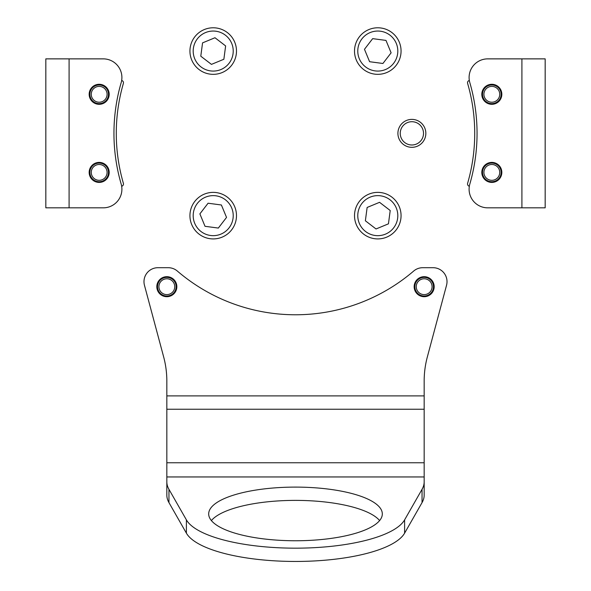 <?xml version="1.0" encoding="UTF-8"?>
<svg xmlns="http://www.w3.org/2000/svg" width="591" height="591" viewBox="0 0 591 591"><rect width="100%" height="100%" fill="white"/><g stroke="black" fill="none" stroke-linecap="round" stroke-linejoin="round"><path stroke-width="0.89" d="M491.823 162.399A10.01 10.01 0 0 0 481.813 172.402A10.01 10.01 0 0 0 491.823 182.412A10.01 10.01 0 0 0 501.833 172.402A10.01 10.01 0 0 0 491.823 162.399M491.823 84.291A10.01 10.01 0 0 0 481.813 94.301A10.01 10.01 0 0 0 491.823 104.311A10.01 10.01 0 0 0 501.833 94.301A10.01 10.01 0 0 0 491.823 84.291M469.335 80.472A2.327 2.327 0 0 0 467.614 83.39A179.221 179.221 0 0 1 467.614 183.321A2.327 2.327 0 0 0 469.335 186.239M521.905 207.833L487.715 207.833A18.624 18.624 0 0 1 469.838 184.015A181.548 181.548 0 0 0 469.838 82.688A18.624 18.624 0 0 1 487.715 58.871L545.175 58.871L545.175 207.833L521.905 207.833L521.905 58.871M487.486 165.783A7.912 7.912 0 0 0 485.204 176.739A7.912 7.912 0 0 0 496.159 179.021A7.912 7.912 0 0 0 498.442 168.066A7.912 7.912 0 0 0 487.486 165.783M496.928 180.189A9.308 9.308 0 0 1 484.036 177.507A9.308 9.308 0 0 1 486.718 164.616A9.308 9.308 0 0 1 499.609 167.305A9.308 9.308 0 0 1 496.928 180.189M495.871 87.498A7.912 7.912 0 0 0 485.026 90.253A7.912 7.912 0 0 0 487.774 101.105A7.912 7.912 0 0 0 498.627 98.35A7.912 7.912 0 0 0 495.871 87.498M487.065 102.302A9.308 9.308 0 0 1 483.822 89.544A9.308 9.308 0 0 1 496.588 86.301A9.308 9.308 0 0 1 499.823 99.059A9.308 9.308 0 0 1 487.065 102.302M166.832 276.684A10.01 10.01 0 0 0 156.822 286.694A10.01 10.01 0 0 0 166.832 296.704A10.01 10.01 0 0 0 176.842 286.694A10.01 10.01 0 0 0 166.832 276.684M424.168 276.684A10.01 10.01 0 0 0 414.158 286.694A10.01 10.01 0 0 0 424.168 296.704A10.01 10.01 0 0 0 434.178 286.694A10.01 10.01 0 0 0 424.168 276.684M211.386 520.575A86.818 26.831 180 0 1 295.5 500.385A86.818 26.831 180 0 1 379.614 520.575M295.5 540.758A86.818 26.831 180 0 1 208.682 513.934A86.818 26.831 180 0 1 295.5 487.102A86.818 26.831 180 0 1 382.318 513.934A86.818 26.831 180 0 1 295.5 540.758M166.832 409.238L166.832 381.04A93.105 93.105 0 0 0 163.663 356.942L144.463 285.283A13.962 13.962 0 0 1 157.952 267.701L168.25 267.701A13.962 13.962 0 0 1 177.344 271.062A181.548 181.548 0 0 0 413.656 271.062A13.962 13.962 0 0 1 422.75 267.701L433.048 267.701A13.962 13.962 0 0 1 446.537 285.283L427.337 356.942A93.105 93.105 0 0 0 424.168 381.04L424.168 409.238L166.832 409.238L166.832 481.828A139.653 43.158 -0 0 0 168.952 489.318L186.394 519.873A110.79 34.234 -0 0 0 295.5 548.167A110.79 34.234 -0 0 0 404.606 519.873L422.048 489.318A139.653 43.158 -0 0 0 424.168 481.828L424.168 495.11A139.653 43.158 180 0 1 422.048 502.601L422.048 489.318M424.168 409.238L424.168 476.952L166.832 476.952M168.952 489.318L168.952 502.601A139.653 43.158 180 0 1 166.832 495.11L166.832 481.828M168.952 502.601L186.394 533.156A110.79 34.234 -0 0 0 295.5 561.45A110.79 34.234 -0 0 0 404.606 533.156L422.048 502.601M424.168 481.828L424.168 476.952M419.832 280.075A7.912 7.912 0 0 0 417.549 291.031A7.912 7.912 0 0 0 428.505 293.313A7.912 7.912 0 0 0 430.787 282.358A7.912 7.912 0 0 0 419.832 280.075M429.273 294.481A9.308 9.308 0 0 1 416.382 291.799A9.308 9.308 0 0 1 419.063 278.908A9.308 9.308 0 0 1 431.955 281.589A9.308 9.308 0 0 1 429.273 294.481M161.498 280.843A7.912 7.912 0 0 0 160.988 292.028A7.912 7.912 0 0 0 172.166 292.538A7.912 7.912 0 0 0 172.683 281.36A7.912 7.912 0 0 0 161.498 280.843M173.104 293.572A9.308 9.308 0 0 1 159.954 292.966A9.308 9.308 0 0 1 160.56 279.816A9.308 9.308 0 0 1 173.71 280.422A9.308 9.308 0 0 1 173.104 293.572M99.177 104.311A10.01 10.01 0 0 0 109.187 94.301A10.01 10.01 0 0 0 99.177 84.291A10.01 10.01 0 0 0 89.167 94.301A10.01 10.01 0 0 0 99.177 104.311M99.177 182.412A10.01 10.01 0 0 0 109.187 172.402A10.01 10.01 0 0 0 99.177 162.399A10.01 10.01 0 0 0 89.167 172.402A10.01 10.01 0 0 0 99.177 182.412M121.665 186.239A2.327 2.327 0 0 0 123.386 183.321A179.221 179.221 0 0 1 123.386 83.39A2.327 2.327 0 0 0 121.665 80.472M69.095 58.871L103.285 58.871A18.624 18.624 0 0 1 121.162 82.688A181.548 181.548 0 0 0 121.162 184.015A18.624 18.624 0 0 1 103.285 207.833L45.825 207.833L45.825 58.871L69.095 58.871L69.095 207.833M94.841 165.783A7.912 7.912 0 0 0 92.558 176.739A7.912 7.912 0 0 0 103.514 179.021A7.912 7.912 0 0 0 105.796 168.066A7.912 7.912 0 0 0 94.841 165.783M104.282 180.189A9.308 9.308 0 0 1 91.391 177.507A9.308 9.308 0 0 1 94.072 164.616A9.308 9.308 0 0 1 106.964 167.305A9.308 9.308 0 0 1 104.282 180.189M93.843 88.458A7.912 7.912 0 0 0 93.326 99.635A7.912 7.912 0 0 0 104.511 100.152A7.912 7.912 0 0 0 105.021 88.968A7.912 7.912 0 0 0 93.843 88.458M105.449 101.179A9.308 9.308 0 0 1 92.299 100.573A9.308 9.308 0 0 1 92.905 87.424A9.308 9.308 0 0 1 106.055 88.029A9.308 9.308 0 0 1 105.449 101.179M386.677 72.575A23.278 23.278 0 0 1 356.277 59.95A23.278 23.278 0 0 1 368.902 29.55A23.278 23.278 0 0 1 399.302 42.175A23.278 23.278 0 0 1 386.677 72.575A23.278 23.278 0 0 0 399.302 42.175A23.278 23.278 0 0 0 368.902 29.55M385.982 40.41L372.662 38.644L364.47 49.297L369.604 61.715L382.924 63.481L391.116 52.828L385.982 40.41M356.277 224.536A23.278 23.278 0 0 1 368.902 194.136A23.278 23.278 0 0 1 399.302 206.754A23.278 23.278 0 0 1 386.677 237.154A23.278 23.278 0 0 1 356.277 224.536A23.278 23.278 0 0 0 386.677 237.154A23.278 23.278 0 0 0 399.302 206.754M388.442 223.834L390.215 210.514L379.555 202.321L367.137 207.456L365.371 220.775L376.024 228.968L388.442 223.834M204.323 194.136A23.278 23.278 0 0 1 234.723 206.754A23.278 23.278 0 0 1 222.098 237.154A23.278 23.278 0 0 1 191.698 224.536A23.278 23.278 0 0 1 204.323 194.136A23.278 23.278 0 0 0 191.698 224.536A23.278 23.278 0 0 0 222.098 237.154M205.018 226.301L218.338 228.067L226.53 217.414L221.396 204.988L208.076 203.223L199.884 213.876L205.018 226.301M234.723 42.175A23.278 23.278 0 0 1 222.098 72.575A23.278 23.278 0 0 1 191.698 59.95A23.278 23.278 0 0 1 204.323 29.55A23.278 23.278 0 0 1 234.723 42.175A23.278 23.278 0 0 0 204.323 29.55A23.278 23.278 0 0 0 191.698 59.95M202.558 42.87L200.785 56.197L211.445 64.382L223.863 59.255L225.629 45.928L214.976 37.743L202.558 42.87M407.753 144.234A11.635 11.635 0 0 0 422.757 137.481A11.635 11.635 0 0 0 416.005 122.47A11.635 11.635 0 0 0 400.993 129.23A11.635 11.635 0 0 0 407.753 144.234M416.832 120.298A13.962 13.962 0 0 1 424.936 138.301A13.962 13.962 0 0 1 406.926 146.413A13.962 13.962 0 0 1 398.822 128.402A13.962 13.962 0 0 1 416.832 120.298M424.168 462.76L166.832 462.76M186.394 533.156L186.394 519.873M404.606 533.156L404.606 519.873M424.168 395.889L166.832 395.889M370.151 32.564A20.02 20.02 0 0 0 359.291 58.708A20.02 20.02 0 0 0 385.435 69.561A20.02 20.02 0 0 0 396.295 43.416A20.02 20.02 0 0 0 370.151 32.564M396.295 208.002A20.02 20.02 0 0 0 370.151 197.143A20.02 20.02 0 0 0 359.291 223.287A20.02 20.02 0 0 0 385.435 234.147A20.02 20.02 0 0 0 396.295 208.002M220.849 234.147A20.02 20.02 0 0 0 231.709 208.002A20.02 20.02 0 0 0 205.565 197.143A20.02 20.02 0 0 0 194.705 223.287A20.02 20.02 0 0 0 220.849 234.147M194.705 58.708A20.02 20.02 0 0 0 220.849 69.561A20.02 20.02 0 0 0 231.709 43.416A20.02 20.02 0 0 0 205.565 32.564A20.02 20.02 0 0 0 194.705 58.708"/></g></svg>
